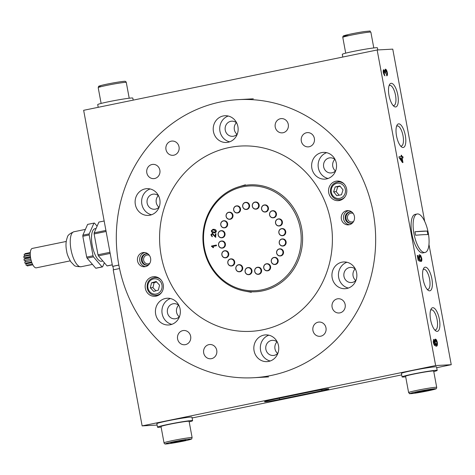 <?xml version="1.0" encoding="UTF-8"?>
<svg xmlns="http://www.w3.org/2000/svg" width="475" height="475" viewBox="0 0 475 475"><rect width="100%" height="100%" fill="white"/><g stroke="black" fill="none" stroke-linecap="round" stroke-linejoin="round"><path stroke-width="0.71" d="M430.605 319.788A12.053 4.358 -101.6 0 1 431.104 309.005A12.053 4.358 -101.6 0 1 439.387 319.307A12.053 4.358 -101.6 0 1 435.581 330.772A12.053 4.358 -101.6 0 1 430.605 319.788M434.678 329.887A10.266 3.711 78.4 0 0 435.433 329.941A10.266 3.711 78.4 0 0 437.107 319.681A10.266 3.711 78.4 0 0 431.3 309.831A10.266 3.711 78.4 0 0 430.623 310.175M423.094 279.247A12.053 4.358 -101.6 0 1 423.593 268.464A12.053 4.358 -101.6 0 1 431.87 278.766A12.053 4.358 -101.6 0 1 428.064 290.231A12.053 4.358 -101.6 0 1 423.094 279.247M427.162 289.346A10.266 3.711 78.4 0 0 427.922 289.4A10.266 3.711 78.4 0 0 429.59 279.14A10.266 3.711 78.4 0 0 423.783 269.289A10.266 3.711 78.4 0 0 423.112 269.634M396.53 135.921A12.053 4.358 -101.6 0 1 397.029 125.139A12.053 4.358 -101.6 0 1 405.306 135.434A12.053 4.358 -101.6 0 1 401.5 146.9A12.053 4.358 -101.6 0 1 396.53 135.921M400.597 146.021A10.266 3.711 78.4 0 0 401.351 146.068A10.266 3.711 78.4 0 0 403.026 135.808A10.266 3.711 78.4 0 0 397.219 125.958A10.266 3.711 78.4 0 0 396.548 126.302M389.013 95.38A12.053 4.358 -101.6 0 1 389.512 84.597A12.053 4.358 -101.6 0 1 397.795 94.899A12.053 4.358 -101.6 0 1 393.989 106.358A12.053 4.358 -101.6 0 1 389.013 95.38M393.086 105.48A10.266 3.711 78.4 0 0 393.84 105.527A10.266 3.711 78.4 0 0 395.515 95.267A10.266 3.711 78.4 0 0 389.708 85.417A10.266 3.711 78.4 0 0 389.031 85.761M402.818 156.554L403.067 157.902L402.117 157.955L402.966 162.539L402.468 162.569L399.137 157.712L398.964 156.768L401.363 156.631L401.114 155.283L401.613 155.26L401.868 156.607L402.818 156.554L402.325 156.655L402.562 157.932M433.331 342.463L433.77 339.37L434.126 343.668L435.658 344.85L434.667 342.327C434.387 340.332 434.619 339.275 435.361 339.144C436.181 339.203 436.834 340.29 437.309 342.398C437.629 345.082 437.232 346.346 436.115 346.192L434.275 345.135L433.331 342.463M436.377 346.156L436.976 343.74M119.54 268.553L113.222 269.853L142.138 425.891L435.64 365.56L451.25 364.705L428.967 244.471M424.68 221.35L392.76 49.127L377.15 49.982L83.647 110.307L112.569 266.344L112.896 266.327L113.537 269.788M435.64 365.56L377.15 49.982M419.947 256.126L419.496 258.281L420.381 261.416L418.178 260.442L417.252 255.455L417.757 255.425L418.475 259.314L419.585 259.795L418.98 257.937C418.701 255.954 418.932 254.897 419.668 254.778L420.731 255.532L421.699 258.174C422.02 260.08 421.853 261.191 421.206 261.505L420.903 260.158L421.248 258.192L419.947 256.126L419.372 256.239L418.891 257.379M385.676 70.496L385.528 73.376L385.053 73.263L384.061 71.125L383.8 72.758L384.928 75.846L383.355 72.823C383.058 71.06 383.2 70.045 383.794 69.778L384.833 71.173L385.427 69.142C386.24 69.32 386.858 70.454 387.297 72.55C387.606 74.438 387.44 75.549 386.804 75.881L386.502 74.533L386.84 72.527L385.676 70.496L384.815 70.977M384.061 71.125L383.23 71.909M142.138 425.891L157.106 425.066M192.102 417.97L401.707 374.888M436.685 367.697L451.25 364.705M279.561 399.433A11.157 0.558 -10.5 0 1 264.527 401.69A11.157 0.558 -10.5 0 1 271.433 399.879L313.827 391.162A11.157 0.558 -10.5 0 1 328.866 388.906A11.157 0.558 -10.5 0 1 321.955 390.717L279.561 399.433L279.342 398.252M118.845 265.056L112.569 266.344M118.851 265.103L112.896 266.327M433.354 339.821L433.58 340.818L434.067 340.718M433.58 340.818L433.265 341.323L433.758 341.222M433.265 341.323L433.224 341.78M433.36 342.617L433.794 342.522M433.651 343.763L434.126 343.668M433.633 343.769L435.165 344.951L435.658 344.85M435.035 339.263L436.555 341.406M436.869 342.487L437.309 342.398M435.486 340.522L435.058 340.605L434.589 341.81M435.646 344.844L436.008 344.892M434.762 342.76L435.189 342.671L436.454 344.803L435.967 344.903M435.907 344.909L436.4 344.808L436.881 342.528L435.622 340.492L435.058 340.605M435.622 340.492L435.189 342.671M421.26 258.269L421.699 258.174M421.343 259.184L421.141 261.208M419.372 256.239L419.799 256.156M419.069 258.37L419.496 258.281M419.473 259.819L420.179 260.062M419.692 260.163L419.841 261.179M417.27 255.526L417.757 255.425M419.585 259.795L418.475 259.314M419.182 254.879L420.731 255.532M420.244 255.633L420.88 256.957M401.63 158.056L402.117 157.955M400.211 158.056L402.159 160.9L401.613 157.985L399.718 158.157L401.666 161.001L402.159 160.9L402.462 162.563M398.976 156.839L401.868 156.607M401.126 155.355L401.613 155.26M401.375 156.708L402.325 156.655M386.858 72.639L387.297 72.55M386.935 73.536L386.733 75.567M385.13 70.603L385.575 70.514M384.768 71.185L384.744 72.01M384.916 72.586L385.314 72.509M383.527 71.232L383.984 71.143M383.361 72.847L383.8 72.758M383.616 73.892L384.239 74.599L384.726 74.498M384.239 74.599L384.358 75.406M383.301 69.878L384.346 71.274M384.358 71.268L384.833 71.173M385.13 69.267L386.46 71.268M142.773 252.617A7.143 6.65 86.9 0 1 143.688 252.498A7.143 6.65 86.9 0 1 150.67 258.774A7.143 6.65 86.9 0 1 145.374 266.641A7.143 6.65 86.9 0 1 144.465 266.76A7.143 6.65 86.9 0 1 137.477 260.484A7.143 6.65 86.9 0 1 142.773 252.617M346.596 210.722A7.143 6.65 86.9 0 1 347.504 210.603A7.143 6.65 86.9 0 1 354.492 216.885A7.143 6.65 86.9 0 1 349.196 224.752A7.143 6.65 86.9 0 1 348.288 224.865A7.143 6.65 86.9 0 1 341.299 218.589A7.143 6.65 86.9 0 1 346.596 210.722M156.085 296.145A9.821 9.144 -93.1 0 0 163.364 285.327A9.821 9.144 -93.1 0 0 153.757 276.693A9.821 9.144 -93.1 0 0 152.511 276.86A9.821 9.144 -93.1 0 0 145.225 287.678A9.821 9.144 -93.1 0 0 154.832 296.305A9.821 9.144 -93.1 0 0 156.085 296.145M339.465 200.509A9.821 9.144 -93.1 0 0 346.744 189.691A9.821 9.144 -93.1 0 0 337.137 181.064A9.821 9.144 -93.1 0 0 335.89 181.224A9.821 9.144 -93.1 0 0 328.605 192.042A9.821 9.144 -93.1 0 0 338.212 200.67A9.821 9.144 -93.1 0 0 339.465 200.509M319.895 322.062A7.143 6.65 86.9 0 1 326.111 329.264A7.143 6.65 86.9 0 1 319.853 336.318A7.143 6.65 86.9 0 1 319.028 336.306A7.143 6.65 86.9 0 1 312.811 329.104A7.143 6.65 86.9 0 1 319.069 322.056A7.143 6.65 86.9 0 1 319.895 322.062M337.327 298.852A7.143 6.65 86.9 0 1 338.236 298.733A7.143 6.65 86.9 0 1 345.224 305.009A7.143 6.65 86.9 0 1 339.928 312.877A7.143 6.65 86.9 0 1 339.019 312.995A7.143 6.65 86.9 0 1 332.031 306.719A7.143 6.65 86.9 0 1 337.327 298.852M278.813 119.302A7.143 6.65 -93.1 0 0 275.328 127.502A7.143 6.65 -93.1 0 0 282.144 132.857A7.143 6.65 -93.1 0 0 284.697 132.157A7.143 6.65 -93.1 0 0 288.183 123.957A7.143 6.65 -93.1 0 0 281.366 118.596A7.143 6.65 -93.1 0 0 278.813 119.302M306.541 132.733A7.143 6.65 -93.1 0 0 301.245 140.6A7.143 6.65 -93.1 0 0 308.233 146.876A7.143 6.65 -93.1 0 0 309.142 146.757A7.143 6.65 -93.1 0 0 314.438 138.89A7.143 6.65 -93.1 0 0 307.45 132.614A7.143 6.65 -93.1 0 0 306.541 132.733M172.075 155.307A7.143 6.65 86.9 0 1 165.858 148.105A7.143 6.65 86.9 0 1 172.116 141.051A7.143 6.65 86.9 0 1 172.942 141.063A7.143 6.65 86.9 0 1 179.158 148.259A7.143 6.65 86.9 0 1 172.9 155.313A7.143 6.65 86.9 0 1 172.075 155.307M154.642 178.517A7.143 6.65 86.9 0 1 153.734 178.63A7.143 6.65 86.9 0 1 146.745 172.354A7.143 6.65 86.9 0 1 152.042 164.487A7.143 6.65 86.9 0 1 152.95 164.374A7.143 6.65 86.9 0 1 159.938 170.65A7.143 6.65 86.9 0 1 154.642 178.517M213.162 358.067A7.143 6.65 -93.1 0 0 216.648 349.867A7.143 6.65 -93.1 0 0 209.825 344.512A7.143 6.65 -93.1 0 0 207.272 345.212A7.143 6.65 -93.1 0 0 203.787 353.412A7.143 6.65 -93.1 0 0 210.609 358.767A7.143 6.65 -93.1 0 0 213.162 358.067M185.428 344.636A7.143 6.65 -93.1 0 0 190.724 336.769A7.143 6.65 -93.1 0 0 183.742 330.493A7.143 6.65 -93.1 0 0 182.833 330.612A7.143 6.65 -93.1 0 0 177.531 338.479A7.143 6.65 -93.1 0 0 184.52 344.755A7.143 6.65 -93.1 0 0 185.428 344.636M346.833 288.479A13.389 12.469 -93.1 0 0 356.767 273.731A13.389 12.469 -93.1 0 0 343.662 261.962A13.389 12.469 -93.1 0 0 341.958 262.182A13.389 12.469 -93.1 0 0 332.031 276.931A13.389 12.469 -93.1 0 0 345.129 288.699A13.389 12.469 -93.1 0 0 346.833 288.479M355.431 269.194A7.588 7.066 -93.1 0 0 350.485 267.395A7.588 7.066 -93.1 0 0 349.517 267.526A7.588 7.066 -93.1 0 0 343.894 275.88A7.588 7.066 -93.1 0 0 351.316 282.548A7.588 7.066 -93.1 0 0 352.284 282.423A7.588 7.066 -93.1 0 0 356.036 280.226M326.527 178.903A13.389 12.469 -93.1 0 0 336.454 164.154A13.389 12.469 -93.1 0 0 323.356 152.386A13.389 12.469 -93.1 0 0 321.652 152.606A13.389 12.469 -93.1 0 0 311.719 167.354A13.389 12.469 -93.1 0 0 324.823 179.123A13.389 12.469 -93.1 0 0 326.527 178.903M335.124 159.618A7.588 7.066 -93.1 0 0 330.178 157.825A7.588 7.066 -93.1 0 0 329.211 157.949A7.588 7.066 -93.1 0 0 323.582 166.303A7.588 7.066 -93.1 0 0 331.01 172.977A7.588 7.066 -93.1 0 0 331.972 172.847A7.588 7.066 -93.1 0 0 335.73 170.65M228.113 142.257A13.389 12.469 -93.1 0 0 238.046 127.508A13.389 12.469 -93.1 0 0 224.942 115.74A13.389 12.469 -93.1 0 0 223.238 115.959A13.389 12.469 -93.1 0 0 213.311 130.708A13.389 12.469 -93.1 0 0 226.409 142.476A13.389 12.469 -93.1 0 0 228.113 142.257M236.71 122.972A7.588 7.066 -93.1 0 0 231.764 121.173A7.588 7.066 -93.1 0 0 230.803 121.297A7.588 7.066 -93.1 0 0 225.174 129.657A7.588 7.066 -93.1 0 0 232.596 136.325A7.588 7.066 -93.1 0 0 233.563 136.2A7.588 7.066 -93.1 0 0 237.316 134.003M150.011 215.187A13.389 12.469 -93.1 0 0 159.944 200.432A13.389 12.469 -93.1 0 0 146.84 188.664A13.389 12.469 -93.1 0 0 145.136 188.89A13.389 12.469 -93.1 0 0 135.209 203.638A13.389 12.469 -93.1 0 0 148.307 215.407A13.389 12.469 -93.1 0 0 150.011 215.187M158.608 195.896A7.588 7.066 -93.1 0 0 153.662 194.103A7.588 7.066 -93.1 0 0 152.701 194.227A7.588 7.066 -93.1 0 0 147.072 202.588A7.588 7.066 -93.1 0 0 154.494 209.255A7.588 7.066 -93.1 0 0 155.462 209.131A7.588 7.066 -93.1 0 0 159.214 206.934M170.323 324.763A13.389 12.469 -93.1 0 0 180.251 310.009A13.389 12.469 -93.1 0 0 167.152 298.241A13.389 12.469 -93.1 0 0 165.448 298.466A13.389 12.469 -93.1 0 0 155.515 313.215A13.389 12.469 -93.1 0 0 168.619 324.983A13.389 12.469 -93.1 0 0 170.323 324.763M178.921 305.473A7.588 7.066 -93.1 0 0 173.975 303.679A7.588 7.066 -93.1 0 0 173.007 303.804A7.588 7.066 -93.1 0 0 167.378 312.164A7.588 7.066 -93.1 0 0 174.806 318.832A7.588 7.066 -93.1 0 0 175.768 318.707A7.588 7.066 -93.1 0 0 179.526 316.51M268.731 361.41A13.389 12.469 -93.1 0 0 278.665 346.661A13.389 12.469 -93.1 0 0 265.561 334.893A13.389 12.469 -93.1 0 0 263.857 335.113A13.389 12.469 -93.1 0 0 253.929 349.861A13.389 12.469 -93.1 0 0 267.027 361.629A13.389 12.469 -93.1 0 0 268.731 361.41M277.329 342.119A7.588 7.066 -93.1 0 0 272.383 340.326A7.588 7.066 -93.1 0 0 271.415 340.45A7.588 7.066 -93.1 0 0 265.792 348.81A7.588 7.066 -93.1 0 0 273.214 355.478A7.588 7.066 -93.1 0 0 274.182 355.353A7.588 7.066 -93.1 0 0 277.934 353.157M220.638 101.935A139.252 129.657 -93.1 0 0 117.361 255.342A139.252 129.657 -93.1 0 0 253.608 377.732A139.252 129.657 -93.1 0 0 271.332 375.434A139.252 129.657 -93.1 0 0 374.615 222.027A139.252 129.657 -93.1 0 0 238.361 99.637A139.252 129.657 -93.1 0 0 220.638 101.935M262.871 329.804A92.791 86.391 -93.1 0 0 270.198 327.94A92.791 86.391 -93.1 0 0 332.251 233.955A92.791 86.391 -93.1 0 0 260.294 147.315A92.791 86.391 -93.1 0 0 229.098 147.565A92.791 86.391 -93.1 0 0 161.239 256.102A92.791 86.391 -93.1 0 0 262.871 329.804M277.032 341.869A7.588 7.066 -93.1 0 0 277.667 353.442M178.624 305.217A7.588 7.066 -93.1 0 0 179.259 316.795M158.317 195.647A7.588 7.066 -93.1 0 0 158.947 207.219M236.419 122.716A7.588 7.066 -93.1 0 0 237.049 134.288M334.827 159.362A7.588 7.066 -93.1 0 0 335.463 170.935M355.134 268.939A7.588 7.066 -93.1 0 0 355.769 280.511M268.838 335.178A13.389 12.469 -93.1 0 0 260.353 348.585A13.389 12.469 -93.1 0 0 270.251 360.988M170.43 298.532A13.389 12.469 -93.1 0 0 161.939 311.938A13.389 12.469 -93.1 0 0 171.843 324.342M150.118 188.955A13.389 12.469 -93.1 0 0 141.633 202.362A13.389 12.469 -93.1 0 0 151.537 214.765M228.22 116.025A13.389 12.469 -93.1 0 0 219.735 129.432A13.389 12.469 -93.1 0 0 229.639 141.835M326.634 152.671A13.389 12.469 -93.1 0 0 318.143 166.084A13.389 12.469 -93.1 0 0 328.047 178.481M346.94 262.248A13.389 12.469 -93.1 0 0 338.455 275.654A13.389 12.469 -93.1 0 0 348.353 288.058M339.429 181.248A9.821 9.144 -93.1 0 0 337.921 181.925M338.895 199.732A9.821 9.144 -93.1 0 0 340.474 200.236M156.049 276.883A9.821 9.144 -93.1 0 0 154.541 277.554M155.515 295.367A9.821 9.144 -93.1 0 0 157.094 295.872M349.386 224.705A7.143 6.65 86.9 0 1 343.467 217.977A7.143 6.65 86.9 0 1 348.614 210.645M145.57 266.6A7.143 6.65 86.9 0 1 139.65 259.873A7.143 6.65 86.9 0 1 144.798 252.54M102.832 260.989L101.603 261.238A16.595 5.997 -101.6 0 1 93.326 249.939A16.595 5.997 -101.6 0 1 92.625 231.034A16.595 5.997 -101.6 0 1 94.923 228.724L96.081 228.487M104.369 262.776L102.558 266.879L96.199 268.185A22.319 8.063 -101.6 0 1 95.73 268.209L87.115 258.168A22.319 8.063 -101.6 0 1 86.682 257.094L82.822 236.271A22.319 8.063 -101.6 0 1 82.852 235.172L87.614 224.396L93.973 223.09A22.319 8.063 -101.6 0 1 94.436 223.066L97.102 226.171M86.682 257.094L93.035 255.782L89.181 234.965L82.822 236.271M89.181 234.965A22.319 8.063 -101.6 0 1 89.211 233.866L93.973 223.09M82.852 235.172L89.211 233.866M95.73 268.209L102.089 266.902L93.474 256.862L87.115 258.168M93.474 256.862A22.319 8.063 -101.6 0 1 93.035 255.782M102.558 266.879A22.319 8.063 -101.6 0 1 102.089 266.902M106.109 231.485L94.121 233.949L97.981 254.766L109.968 252.302M94.121 233.949A22.319 8.063 -101.6 0 1 94.157 232.851L105.913 230.434M104.162 220.994L98.913 222.074L94.157 232.851M112.296 264.872L107.498 265.858A22.319 8.063 -101.6 0 1 107.035 265.887L112.284 264.807M110.176 253.424L98.414 255.841L107.035 265.887M98.414 255.841A22.319 8.063 -101.6 0 1 97.981 254.766M28.553 263.126L28.197 262.687M27.312 265.941L26.873 265.121M32.425 263.981L26.137 265.276L25.882 263.868M31.629 261.968L25.032 263.322L24.759 261.921L31.208 260.597M30.875 259.261L24.255 260.621L23.999 259.213M24.053 257.877L23.75 256.482L30.299 255.134M24.421 255.847L24.136 254.452M24.866 254.297L24.991 253.668L30.317 252.575M31.635 261.98L26.547 263.013M25.632 261.743L25.317 260.401M24.878 259.035L24.961 258.121M25.484 258.014L25.27 257.628M70.211 260.864L36.296 267.835A9.91 3.58 -101.6 0 1 36.1 267.858A9.91 3.58 -101.6 0 1 30.738 258.59A9.91 3.58 -101.6 0 1 32.306 248.425L66.221 241.454M26.428 255.74L30.287 254.944M24.409 255.853L30.275 254.642M27.295 265.947L32.834 264.807M28.542 263.132L31.801 262.461M377.797 49.946L377.399 47.821A17.854 0.897 169.5 0 0 376.152 47.72A17.854 0.897 169.5 0 0 356.458 50.807A17.854 0.897 169.5 0 0 342.291 54.328L342.796 57.042M133.196 100.124L132.816 98.093A17.854 0.897 169.5 0 0 110.527 101.347A17.854 0.897 169.5 0 0 97.707 104.601L98.212 107.314M408.613 392.576L405.591 376.271A14.28 0.718 -10.5 0 1 413.743 374.092A14.28 0.718 -10.5 0 1 428.836 371.414A14.28 0.718 -10.5 0 1 433.681 371.064L436.703 387.368A14.28 0.718 -10.5 0 0 431.858 387.719A14.28 0.718 -10.5 0 0 416.765 390.397A14.28 0.718 -10.5 0 0 408.613 392.576C410.816 393.947 406.404 393.947 414.438 393.264L435.326 389.078C436.228 388.983 436.685 388.413 436.703 387.368M430.849 389.809L428.195 389.898L414.924 392.593L417.572 392.498L430.849 389.809M425.404 390.385L425.535 391.103M417.478 391.964L417.572 392.498M433.776 371.593A17.854 0.897 169.5 0 0 437.19 370.411A17.854 0.897 169.5 0 0 435.943 370.316A17.854 0.897 169.5 0 0 416.242 373.397A17.854 0.897 169.5 0 0 402.082 376.918A17.854 0.897 169.5 0 0 403.328 377.019A17.854 0.897 169.5 0 0 405.692 376.8M437.19 370.411L436.543 366.908A17.854 0.897 169.5 0 0 435.29 366.807A17.854 0.897 169.5 0 0 415.595 369.894A17.854 0.897 169.5 0 0 401.434 373.415L402.082 376.918M189.192 421.865A17.854 0.897 169.5 0 0 192.607 420.684A17.854 0.897 169.5 0 0 170.311 423.938A17.854 0.897 169.5 0 0 157.498 427.191A17.854 0.897 169.5 0 0 161.108 427.072M192.607 420.684L191.959 417.181A17.854 0.897 169.5 0 0 169.664 420.434A17.854 0.897 169.5 0 0 156.851 423.688L157.498 427.191M164.029 442.848L161.007 426.544A14.28 0.718 -10.5 0 1 172.342 423.724A14.28 0.718 -10.5 0 1 188.1 421.26A14.28 0.718 -10.5 0 1 189.098 421.337L192.12 437.641C191.063 439.601 193.521 438.395 188.041 440.105C182.157 441.584 169.094 443.864 166.238 443.941C165.062 444.196 164.326 443.828 164.029 442.848A14.28 0.718 -10.5 0 1 175.364 440.034A14.28 0.718 -10.5 0 1 191.122 437.564A14.28 0.718 -10.5 0 1 192.12 437.641M171.932 442.391L170.768 443.021L177.139 442.106L184.668 440.557L185.832 439.921L171.932 442.391M184.585 440.105L184.668 440.557M176.997 441.346L177.139 442.106M351.197 223.262A5.712 5.32 86.9 0 1 346.293 215.507A5.712 5.32 86.9 0 1 350.574 211.886M352.539 222.882A5.712 5.32 86.9 0 1 350.811 223.297A5.712 5.32 86.9 0 1 345.515 215.549A5.712 5.32 86.9 0 1 350.182 211.892A5.712 5.32 86.9 0 1 351.951 212.111M353.614 221.427A4.465 4.156 86.9 0 1 351.797 221.991A4.465 4.156 86.9 0 1 347.658 215.941A4.465 4.156 86.9 0 1 351.304 213.079A4.465 4.156 86.9 0 1 353.18 213.441M147.381 265.157A5.712 5.32 86.9 0 1 142.15 259.736A5.712 5.32 86.9 0 1 146.757 253.781M148.722 264.777A5.712 5.32 86.9 0 1 146.989 265.192A5.712 5.32 86.9 0 1 146.674 265.198A5.712 5.32 86.9 0 1 141.36 259.611A5.712 5.32 86.9 0 1 146.365 253.787A5.712 5.32 86.9 0 1 146.68 253.775A5.712 5.32 86.9 0 1 148.129 254.006M149.797 263.322A4.465 4.156 86.9 0 1 147.974 263.886A4.465 4.156 86.9 0 1 147.731 263.892A4.465 4.156 86.9 0 1 143.575 259.528A4.465 4.156 86.9 0 1 147.488 254.974A4.465 4.156 86.9 0 1 147.737 254.968A4.465 4.156 86.9 0 1 149.358 255.336M151.537 282.815L150.314 287.785L153.728 291.436L158.359 290.118L159.576 285.142L156.162 281.491L151.537 282.815L154.138 282.667L152.92 287.642L150.314 287.785M156.607 281.966L154.138 282.667M152.92 287.642L155.889 290.825M335.16 186.93L333.616 191.799L336.787 195.7L341.489 194.732L343.033 189.863L339.868 185.963L335.16 186.93L337.761 186.788L336.223 191.657L333.616 191.799M340.142 186.301L337.761 186.788M336.223 191.657L339.114 195.219M428.248 232.827A19.641 7.095 78.4 0 0 417.519 213.94A19.641 7.095 78.4 0 0 417.145 213.987A19.641 7.095 78.4 0 0 413.945 233.623A19.641 7.095 78.4 0 0 424.674 252.51A19.641 7.095 78.4 0 0 425.048 252.463A19.641 7.095 78.4 0 0 428.248 232.827M422.002 231.218A142.815 7.131 -10.5 0 1 427.209 231.064A16.868 6.098 -101.6 0 1 427.856 234.573A142.815 7.131 169.5 0 0 422.649 234.727A142.815 7.131 169.5 0 0 415.637 235.25A16.868 6.098 -101.6 0 1 414.99 231.747A142.815 7.131 -10.5 0 1 422.002 231.218M417.145 213.987L415.12 214.403A19.641 7.095 78.4 0 0 411.92 234.038A19.641 7.095 78.4 0 0 423.029 252.878L425.048 252.463M427.209 231.064L414.99 231.747M261.909 289.851A52.464 48.848 86.9 0 1 204.446 248.182A52.464 48.848 86.9 0 1 242.814 186.817A52.464 48.848 86.9 0 1 300.271 228.487A52.464 48.848 86.9 0 1 261.909 289.851M262.491 290.884A53.532 49.839 86.9 0 1 244.494 291.027A53.532 49.839 86.9 0 1 202.985 241.045A53.532 49.839 86.9 0 1 238.783 186.817A53.532 49.839 86.9 0 1 243.004 185.743A53.532 49.839 86.9 0 1 301.643 228.261A53.532 49.839 86.9 0 1 262.491 290.884M215.804 237.28L212.527 233.979L211.369 234.87L212.242 236.039L212.105 236.692L210.87 234.787L212.414 233.326L215.127 236.312L215.412 233.724L215.994 233.801L215.608 237.292L212.272 233.985M211.553 246.472L211.47 246.038L216.362 245.035L216.487 245.706L212.675 246.489L213.619 247.558L213.043 247.677L211.47 246.038M216.339 231.414L215.697 232.542L213.637 232.792C212.248 232.762 211.47 232.079 211.316 230.731L213.02 229.294L214.017 229.348C215.412 229.377 216.184 230.066 216.339 231.414M211.666 246.026L216.368 245.064M213.239 247.665L211.749 246.46M215.602 233.748L215.127 236.312M212.295 236.681L210.87 234.787M211.06 234.775L212.61 233.314M214.712 232.839L213.637 232.792M213.833 232.786C212.444 232.75 211.666 232.067 211.512 230.719L211.316 230.731M211.512 230.719L213.132 229.288M214.842 232.18L216.042 231.331L214.142 230.007L213.014 229.953M212.088 231.568L214.748 232.186L215.846 231.343L213.946 230.019L212.913 229.959L211.814 230.808L212.088 231.568M221.973 248.116L222.324 248.092A3.562 3.319 -93.1 0 0 225.382 243.871A3.562 3.319 -93.1 0 0 221.932 240.979L221.582 241.003A3.562 3.319 86.9 0 1 225.031 243.889A3.562 3.319 86.9 0 1 221.973 248.116A3.562 3.319 86.9 0 1 218.524 245.225A3.562 3.319 86.9 0 1 221.582 241.003M218.625 245.195A3.384 3.153 -93.1 0 0 222.33 247.885A3.384 3.153 -93.1 0 0 224.806 243.924A3.384 3.153 -93.1 0 0 221.095 241.241A3.384 3.153 -93.1 0 0 218.625 245.195M221.593 237.785L221.944 237.767A3.562 3.319 -93.1 0 0 225.043 234.656A3.562 3.319 -93.1 0 0 221.552 230.654L221.202 230.678A3.562 3.319 86.9 0 1 224.693 234.674A3.562 3.319 86.9 0 1 221.593 237.785A3.562 3.319 86.9 0 1 218.102 233.789A3.562 3.319 86.9 0 1 221.202 230.678M218.203 233.813A3.384 3.153 -93.1 0 0 220.964 237.589A3.384 3.153 -93.1 0 0 224.461 234.656A3.384 3.153 -93.1 0 0 221.7 230.88A3.384 3.153 -93.1 0 0 218.203 233.813M224.2 227.863L224.55 227.846A3.562 3.319 -93.1 0 0 227.371 225.803A3.562 3.319 -93.1 0 0 224.164 220.732L223.808 220.75A3.562 3.319 86.9 0 1 227.02 225.821A3.562 3.319 86.9 0 1 224.2 227.863A3.562 3.319 86.9 0 1 220.994 222.793A3.562 3.319 86.9 0 1 223.808 220.75M221.077 222.876A3.384 3.153 -93.1 0 0 222.621 227.377A3.384 3.153 -93.1 0 0 226.801 225.75A3.384 3.153 -93.1 0 0 225.257 221.249A3.384 3.153 -93.1 0 0 221.077 222.876M229.544 219.319L229.894 219.302A3.562 3.319 -93.1 0 0 232.697 214.243A3.562 3.319 -93.1 0 0 229.508 212.188L229.152 212.206A3.562 3.319 86.9 0 1 231.788 218.197A3.562 3.319 86.9 0 1 226.349 217.259A3.562 3.319 86.9 0 1 229.152 212.206M226.973 213.453A3.384 3.153 -93.1 0 0 227.145 218.233A3.384 3.153 -93.1 0 0 231.598 218.078A3.384 3.153 -93.1 0 0 231.42 213.299A3.384 3.153 -93.1 0 0 226.973 213.453M237.102 212.984L237.453 212.966A3.562 3.319 -93.1 0 0 240.439 208.436A3.562 3.319 -93.1 0 0 237.061 205.853L236.71 205.871A3.562 3.319 86.9 0 1 238.527 212.545A3.562 3.319 86.9 0 1 233.724 210.401A3.562 3.319 86.9 0 1 236.71 205.871M235.297 206.465A3.384 3.153 -93.1 0 0 234.092 211.06A3.384 3.153 -93.1 0 0 238.379 212.39A3.384 3.153 -93.1 0 0 239.59 207.801A3.384 3.153 -93.1 0 0 235.297 206.465M246.127 209.481L246.477 209.457A3.562 3.319 -93.1 0 0 249.571 205.479A3.562 3.319 -93.1 0 0 246.086 202.35L245.735 202.368A3.562 3.319 86.9 0 1 246.578 209.422A3.562 3.319 86.9 0 1 242.642 206.346A3.562 3.319 86.9 0 1 245.735 202.368M245.248 202.605A3.384 3.153 -93.1 0 0 242.778 206.56A3.384 3.153 -93.1 0 0 246.483 209.249A3.384 3.153 -93.1 0 0 248.959 205.289A3.384 3.153 -93.1 0 0 245.248 202.605M255.74 209.148L256.096 209.131A3.562 3.319 -93.1 0 0 256.286 202.041A3.562 3.319 -93.1 0 0 255.704 202.018L255.354 202.035A3.562 3.319 86.9 0 1 258.863 205.728A3.562 3.319 86.9 0 1 255.158 209.125A3.562 3.319 86.9 0 1 255.354 202.035M255.853 202.243A3.384 3.153 -93.1 0 0 252.356 205.176A3.384 3.153 -93.1 0 0 255.117 208.953A3.384 3.153 -93.1 0 0 258.614 206.019A3.384 3.153 -93.1 0 0 255.853 202.243M265.008 212.028L265.359 212.01A3.562 3.319 -93.1 0 0 266.552 205.23A3.562 3.319 -93.1 0 0 264.967 204.897L264.617 204.915A3.562 3.319 86.9 0 1 268.072 209.16A3.562 3.319 86.9 0 1 263.423 211.696A3.562 3.319 86.9 0 1 264.617 204.915M266.065 205.414A3.384 3.153 -93.1 0 0 261.885 207.035A3.384 3.153 -93.1 0 0 263.429 211.535A3.384 3.153 -93.1 0 0 267.609 209.914A3.384 3.153 -93.1 0 0 266.065 205.414M273.012 217.835L273.363 217.811A3.562 3.319 -93.1 0 0 275.417 211.66A3.562 3.319 -93.1 0 0 272.971 210.698L272.62 210.722A3.562 3.319 86.9 0 1 275.939 215.502A3.562 3.319 86.9 0 1 270.566 216.873A3.562 3.319 86.9 0 1 272.62 210.722M274.888 211.814A3.384 3.153 -93.1 0 0 270.435 211.963A3.384 3.153 -93.1 0 0 270.613 216.748A3.384 3.153 -93.1 0 0 275.067 216.594A3.384 3.153 -93.1 0 0 274.888 211.814M278.967 225.993L279.324 225.975A3.562 3.319 -93.1 0 0 282.019 220.703A3.562 3.319 -93.1 0 0 278.932 218.862L278.582 218.88A3.562 3.319 86.9 0 1 281.669 220.721A3.562 3.319 86.9 0 1 278.967 225.993A3.562 3.319 86.9 0 1 275.88 224.152A3.562 3.319 86.9 0 1 278.582 218.88M281.455 220.81A3.384 3.153 -93.1 0 0 277.168 219.48A3.384 3.153 -93.1 0 0 275.963 224.069A3.384 3.153 -93.1 0 0 280.25 225.405A3.384 3.153 -93.1 0 0 281.455 220.81M282.304 235.713L282.655 235.695A3.562 3.319 -93.1 0 0 285.712 231.467A3.562 3.319 -93.1 0 0 282.263 228.582L281.913 228.6A3.562 3.319 86.9 0 1 285.362 231.485A3.562 3.319 86.9 0 1 282.304 235.713A3.562 3.319 86.9 0 1 278.855 232.827A3.562 3.319 86.9 0 1 281.913 228.6M285.137 231.527A3.384 3.153 -93.1 0 0 281.426 228.837A3.384 3.153 -93.1 0 0 278.956 232.797A3.384 3.153 -93.1 0 0 282.661 235.481A3.384 3.153 -93.1 0 0 285.137 231.527M282.684 246.038L283.035 246.02A3.562 3.319 -93.1 0 0 286.134 242.909A3.562 3.319 -93.1 0 0 282.649 238.907L282.293 238.925A3.562 3.319 86.9 0 1 285.784 242.927A3.562 3.319 86.9 0 1 282.684 246.038A3.562 3.319 86.9 0 1 279.193 242.036A3.562 3.319 86.9 0 1 282.293 238.925M285.552 242.909A3.384 3.153 -93.1 0 0 282.791 239.133A3.384 3.153 -93.1 0 0 279.294 242.066A3.384 3.153 -93.1 0 0 282.055 245.842A3.384 3.153 -93.1 0 0 285.552 242.909M280.078 255.96L280.428 255.942A3.562 3.319 -93.1 0 0 283.243 253.899A3.562 3.319 -93.1 0 0 280.036 248.829L279.686 248.847A3.562 3.319 86.9 0 1 282.892 253.923A3.562 3.319 86.9 0 1 280.078 255.96A3.562 3.319 86.9 0 1 276.866 250.889A3.562 3.319 86.9 0 1 279.686 248.847M282.678 253.846A3.384 3.153 -93.1 0 0 281.135 249.345A3.384 3.153 -93.1 0 0 276.955 250.972A3.384 3.153 -93.1 0 0 278.498 255.473A3.384 3.153 -93.1 0 0 282.678 253.846M274.734 264.51L275.084 264.492A3.562 3.319 -93.1 0 0 277.887 259.433A3.562 3.319 -93.1 0 0 274.692 257.379L274.342 257.397A3.562 3.319 86.9 0 1 276.973 263.387A3.562 3.319 86.9 0 1 271.54 262.449A3.562 3.319 86.9 0 1 274.342 257.397M276.788 263.269A3.384 3.153 -93.1 0 0 276.61 258.489A3.384 3.153 -93.1 0 0 272.157 258.643A3.384 3.153 -93.1 0 0 272.335 263.423A3.384 3.153 -93.1 0 0 276.788 263.269M267.176 270.845L267.526 270.827A3.562 3.319 -93.1 0 0 270.518 266.297A3.562 3.319 -93.1 0 0 267.14 263.714L266.79 263.732A3.562 3.319 86.9 0 1 268.607 270.406A3.562 3.319 86.9 0 1 263.797 268.262A3.562 3.319 86.9 0 1 266.79 263.732M268.458 270.257A3.384 3.153 -93.1 0 0 269.663 265.662A3.384 3.153 -93.1 0 0 265.377 264.326A3.384 3.153 -93.1 0 0 264.171 268.921A3.384 3.153 -93.1 0 0 268.458 270.257M258.151 274.348L258.501 274.33A3.562 3.319 -93.1 0 0 261.594 270.346A3.562 3.319 -93.1 0 0 258.109 267.217L257.759 267.235A3.562 3.319 86.9 0 1 258.602 274.289A3.562 3.319 86.9 0 1 254.665 271.219A3.562 3.319 86.9 0 1 257.759 267.235M258.507 274.117A3.384 3.153 -93.1 0 0 260.977 270.162A3.384 3.153 -93.1 0 0 257.272 267.473A3.384 3.153 -93.1 0 0 254.802 271.433A3.384 3.153 -93.1 0 0 258.507 274.117M248.532 274.675L248.888 274.657A3.562 3.319 -93.1 0 0 249.078 267.567A3.562 3.319 -93.1 0 0 248.496 267.544L248.146 267.562A3.562 3.319 86.9 0 1 251.655 271.255A3.562 3.319 86.9 0 1 247.95 274.651A3.562 3.319 86.9 0 1 248.146 267.562M247.902 274.479A3.384 3.153 -93.1 0 0 251.406 271.546A3.384 3.153 -93.1 0 0 248.645 267.769A3.384 3.153 -93.1 0 0 245.148 270.702A3.384 3.153 -93.1 0 0 247.902 274.479M239.269 271.801L239.62 271.777A3.562 3.319 -93.1 0 0 240.813 265.002A3.562 3.319 -93.1 0 0 239.234 264.664L238.883 264.688A3.562 3.319 86.9 0 1 242.333 268.927A3.562 3.319 86.9 0 1 237.69 271.462A3.562 3.319 86.9 0 1 238.883 264.688M237.696 271.308A3.384 3.153 -93.1 0 0 241.87 269.687A3.384 3.153 -93.1 0 0 240.326 265.187A3.384 3.153 -93.1 0 0 236.152 266.808A3.384 3.153 -93.1 0 0 237.696 271.308M231.266 265.994L231.622 265.976A3.562 3.319 -93.1 0 0 233.676 259.819A3.562 3.319 -93.1 0 0 231.23 258.863L230.88 258.881A3.562 3.319 86.9 0 1 234.199 263.661A3.562 3.319 86.9 0 1 228.819 265.032A3.562 3.319 86.9 0 1 230.88 258.881M228.867 264.908A3.384 3.153 -93.1 0 0 233.32 264.753A3.384 3.153 -93.1 0 0 233.148 259.973A3.384 3.153 -93.1 0 0 228.695 260.128A3.384 3.153 -93.1 0 0 228.867 264.908M225.304 257.836L225.661 257.812A3.562 3.319 -93.1 0 0 228.356 252.54A3.562 3.319 -93.1 0 0 225.269 250.699L224.918 250.723A3.562 3.319 86.9 0 1 228.006 252.558A3.562 3.319 86.9 0 1 225.304 257.836A3.562 3.319 86.9 0 1 222.217 255.995A3.562 3.319 86.9 0 1 224.918 250.723M222.3 255.912A3.384 3.153 -93.1 0 0 226.587 257.242A3.384 3.153 -93.1 0 0 227.798 252.652A3.384 3.153 -93.1 0 0 223.505 251.317A3.384 3.153 -93.1 0 0 222.3 255.912M321.765 389.69L321.955 390.717M81.1 266.736C76.707 266.641 74.326 266.095 73.957 265.098L70.799 261.778C68.293 257.308 66.933 253.882 66.726 251.501C65.568 246.187 65.77 241.472 67.337 237.363C67.533 235.398 69.724 233.534 73.916 231.764A17.854 6.454 78.4 0 0 71.44 234.246A17.854 6.454 78.4 0 0 72.2 254.582A17.854 6.454 78.4 0 0 81.1 266.736L92.465 264.403M366.023 32.52A14.28 0.718 169.5 0 0 350.93 35.197A14.28 0.718 169.5 0 0 342.784 37.371C342.837 36.308 343.288 35.738 344.132 35.672C346.364 34.794 358.393 32.383 365.043 31.481C373.172 30.804 368.647 30.792 370.868 32.169A14.28 0.718 169.5 0 0 366.023 32.52M348.205 35.595A13.033 0.653 -10.5 0 1 346.916 34.895A13.033 0.653 -10.5 0 1 364.99 31.487M98.2 87.643C99.251 85.69 96.793 86.889 102.273 85.179C108.163 83.707 121.226 81.427 124.076 81.35C125.258 81.094 125.994 81.457 126.285 82.442A14.28 0.718 169.5 0 0 125.287 82.359A14.28 0.718 169.5 0 0 109.529 84.829A14.28 0.718 169.5 0 0 98.2 87.643L101.122 103.419M100.112 86.26A13.033 0.653 -10.5 0 1 107.267 84.075A13.033 0.653 -10.5 0 1 123.916 81.367M431.276 389.144A13.033 0.653 169.5 0 0 413.202 392.552A13.033 0.653 169.5 0 0 414.491 393.253A13.033 0.653 169.5 0 0 432.571 389.844A13.033 0.653 169.5 0 0 431.276 389.144M166.398 443.917A13.033 0.653 169.5 0 0 183.053 441.21A13.033 0.653 169.5 0 0 190.208 439.025A13.033 0.653 169.5 0 0 173.553 441.732A13.033 0.653 169.5 0 0 166.398 443.917M161.726 292.285A8.924 8.312 86.9 0 1 155.889 295.355C151.555 295.272 148.693 293.057 147.292 288.717C146.496 282.435 149.037 278.706 154.915 277.525A8.924 8.312 86.9 0 1 161.049 279.941M148.052 288.432A7.677 7.149 -93.1 0 0 156.833 293.882A7.677 7.149 -93.1 0 0 161.844 284.495A7.677 7.149 -93.1 0 0 153.057 279.045A7.677 7.149 -93.1 0 0 148.052 288.432M345.105 196.65A8.924 8.312 86.9 0 1 339.269 199.72C334.667 199.589 331.758 197.172 330.541 192.476C330.101 186.467 332.69 182.94 338.295 181.895A8.924 8.312 86.9 0 1 344.428 184.306M331.312 192.274A7.677 7.149 -93.1 0 0 339.726 198.372A7.677 7.149 -93.1 0 0 345.337 189.388A7.677 7.149 -93.1 0 0 336.929 183.291A7.677 7.149 -93.1 0 0 331.312 192.274M268.571 376.912L253.608 377.732M253.323 98.818L238.361 99.637M85.405 229.401L73.916 231.764M25.864 263.874L31.867 262.639M23.982 259.219L30.608 257.854M24.118 254.452L30.281 253.187M24.949 258.121L30.477 256.987M24.035 257.883L30.424 256.571M342.784 37.371L345.705 53.147M370.868 32.169L373.795 47.945M126.285 82.442L129.212 98.218M155.889 295.355L158.585 295.207M154.915 277.525L157.611 277.376M339.269 199.72L341.964 199.571M338.295 181.895L340.991 181.747M244.494 291.027L251.305 292.309M238.783 186.817L245.409 184.799"/></g></svg>
